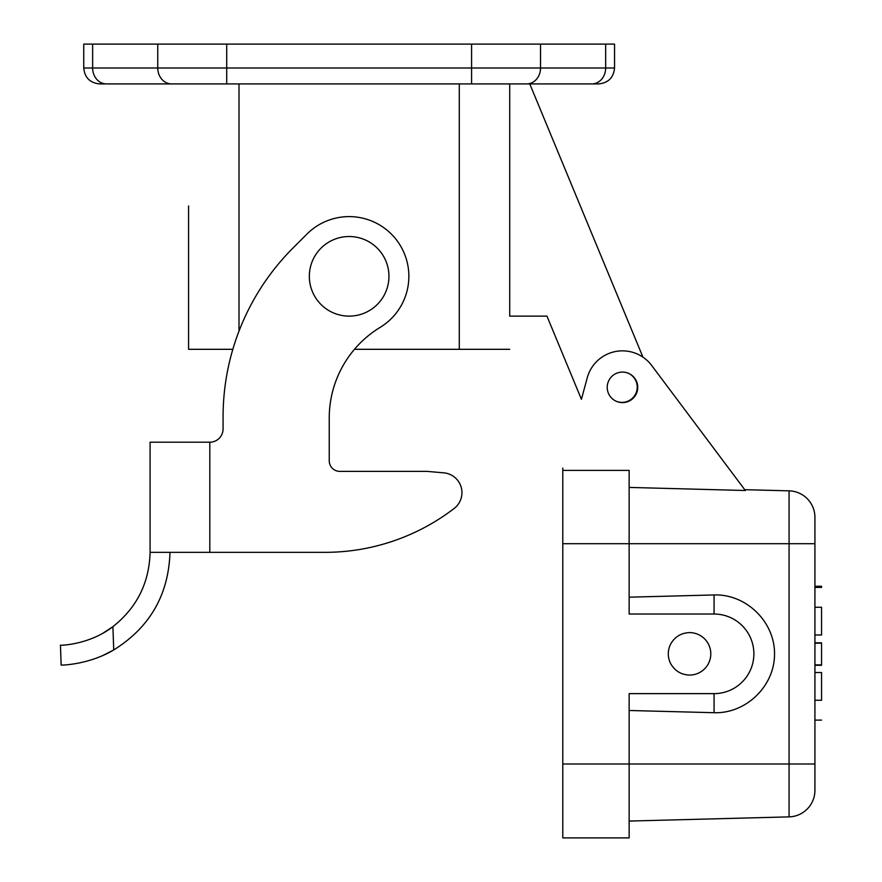 <?xml version="1.0" encoding="UTF-8"?>
<svg xmlns="http://www.w3.org/2000/svg" width="882" height="882" viewBox="0 0 882 882"><rect width="100%" height="100%" fill="white"/><g stroke="black" fill="none" stroke-linecap="round" stroke-linejoin="round"><path stroke-width="1.32" d="M546.961 316.131L581.425 399.325L546.961 316.131L509.708 316.131L509.708 83.911L509.708 316.131M188.572 205.991L188.572 349.305L188.572 205.991M349.14 316.131A39.811 39.811 0 0 0 383.615 256.419A39.811 39.811 0 0 0 314.665 256.419A39.811 39.811 0 0 0 349.14 316.131M232.837 349.305L188.572 349.305M239 331.125L239 83.911L471.583 83.911L99.666 83.911C90.008 82.952 84.705 77.638 83.746 67.991L92.632 67.991L92.632 44.1L83.746 44.1L83.746 67.991M509.708 349.305L354.465 349.305M540.534 44.1L540.534 67.991L614.545 67.991L614.545 44.1L92.632 44.1M614.545 67.991C613.585 77.638 608.271 82.952 598.624 83.911L471.583 83.911L471.583 44.1M642.945 357.144L529.773 83.911M616.22 401.266A15.259 15.259 0 0 0 637.223 387.132A15.259 15.259 0 0 0 628.227 373.207M113.723 649.957C88.2 665.138 60.097 665.26 61.145 665.072L60.45 645.172C59.359 645.459 88.751 645.304 112.907 626.672L113.723 649.957C149.83 627.422 168.583 594.887 169.994 552.341L324.896 552.341A212.319 212.319 0 0 0 454.153 508.462A19.9 19.9 0 0 0 443.767 472.84L427.241 471.396L339.857 471.396A10.617 10.617 0 0 1 329.24 460.779L329.24 418.013A106.16 106.16 0 0 1 380.197 327.332A59.711 59.711 0 0 0 396.095 239.43A59.711 59.711 0 0 0 306.914 234.105L293.033 247.985A238.857 238.857 0 0 0 223.08 416.877L223.08 428.928L223.08 416.877M150.094 442.202L150.094 552.341L150.094 442.202L209.806 442.202A13.274 13.274 0 0 0 223.08 428.928M150.094 552.341L209.806 552.341L150.094 552.341C149.245 582.892 136.853 607.665 112.907 626.672M103.426 655.227L113.447 650.111M112.852 626.716L102.996 633.155M209.806 442.202L209.806 552.341L169.994 552.341M814.924 642.934L821.55 642.934L814.924 643.055L821.55 643.011L821.55 665.282L814.924 665.282L821.55 665.26M821.55 643.176L814.924 643.176L814.924 664.896L821.55 664.896M814.924 643.121L821.55 643.121M814.924 643.077L821.55 643.077M814.924 642.824L821.55 642.824L814.924 642.846M814.924 665.26L821.55 665.16M814.924 665.16L821.55 665.017M814.924 607.268L821.55 607.268C821.55 580.786 821.55 580.786 821.55 607.268L821.55 634.985L814.924 634.985M814.924 672.536L821.55 672.536L821.55 700.253C821.55 726.724 821.55 726.724 821.55 700.253L814.924 700.253M714.067 712.711L714.067 693.638L629.142 693.638L629.142 763.999L789.07 763.999L789.07 816.875L629.142 821.065L789.07 816.875A26.537 26.537 0 0 0 814.924 790.338L814.924 517.37A26.537 26.537 0 0 0 789.07 490.844L744.739 489.686L789.07 490.844L789.07 543.72L629.142 543.72L629.142 614.026L714.067 614.026L714.067 594.953C746.139 593.862 774.782 621.755 774.528 653.838C774.782 685.909 746.139 713.803 714.067 712.711L629.142 710.484M629.142 487.415L745.345 490.502L651.677 365.468A36.493 36.493 -143.3 0 0 587.247 377.805L581.425 399.325M668.291 653.529A21.278 21.278 -70.6 0 1 670.739 643.937C674.939 636.672 681.224 632.89 689.614 632.603A21.355 21.355 13.1 0 1 700.396 635.602A21.212 21.212 0 0 1 689.162 675.061C681.036 674.653 674.906 670.893 670.772 663.793A21.3 21.3 0 0 1 668.291 653.529M714.067 693.638A39.811 39.811 0 0 0 753.878 653.838A39.811 39.811 0 0 0 714.067 614.026M562.793 763.999L629.142 763.999L629.142 837.9L562.793 837.9L562.793 470.404L629.142 470.404L629.142 543.72L562.793 543.72M622.471 402.611A15.259 15.259 158.2 0 0 635.69 379.712A15.259 15.259 158.2 0 0 609.264 379.712A15.259 15.259 158.2 0 0 622.471 402.611M562.793 470.404L562.793 468.077M629.142 597.18L714.067 594.953M814.924 586.254L821.55 586.254L821.55 587.412L814.924 587.412M459.279 83.911L459.279 349.305M591.866 83.911A15.92 13.792 90 0 0 605.658 67.991L605.658 44.1M106.424 83.911A15.92 13.792 -90 0 1 92.632 67.991L540.534 67.991A15.92 13.792 -90 0 1 526.741 83.911M226.707 83.911L226.707 44.1M171.549 83.911A15.92 13.792 -90 0 1 157.757 67.991L157.757 44.1M61.145 665.072L60.45 645.172M814.924 643.033L821.55 643.011M814.924 763.999L789.07 763.999L789.07 543.72L814.924 543.72M814.924 720.109L821.55 720.109"/></g></svg>
